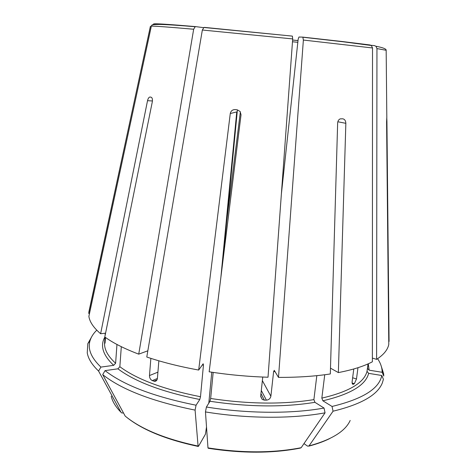 <?xml version="1.0" encoding="UTF-8"?>
<svg xmlns="http://www.w3.org/2000/svg" width="476" height="476" viewBox="0 0 476 476"><rect width="100%" height="100%" fill="white"/><g stroke="black" fill="none" stroke-linecap="round" stroke-linejoin="round"><path stroke-width="0.71" d="M203.633 27.656L195.844 26.638L195.184 26.751L193.667 29.238L138.73 354.15L147.84 350.812M195.749 26.626C172.193 24.615 158.448 23.675 154.516 23.812L151.749 25.186L151.35 26.132L88.881 316.385C89.69 321.954 93.605 327.732 100.62 333.735L105.577 333.17M100.62 333.735L147.524 100.692C148.125 98.276 149.006 97.044 150.172 96.997L151.499 97.378C152.362 98.193 152.629 99.657 152.314 101.775L104.803 336.984C113.115 343 124.42 348.718 138.73 354.15M202.348 30.024L146.781 357.018C162.185 362.224 179.482 366.568 198.676 370.048L230.271 113.532C230.89 110.92 232.502 109.605 235.102 109.575L237.256 109.819L240.082 111.473L241.035 114.77L209.166 371.804C228.789 374.838 248.407 376.647 268.018 377.224L292.686 38.919L292.395 36.122L204.519 27.394L203.901 27.495L202.348 30.024L292.686 38.919M342.536 41.549L370.054 44.976L371.363 45.517L372.518 47.969L372.369 361.808C363.991 366.228 352.656 369.822 338.359 372.589L330.481 368.156M338.359 372.589L345.85 123.32C345.719 120.72 344.695 119.22 342.779 118.81L340.221 118.869C338.71 119.524 337.847 120.88 337.651 122.939L330.314 373.957C314.933 376.302 297.661 377.45 278.496 377.397L303.373 40.049L302.837 37.116L298.952 37.027L298.16 39.222L281.393 193.827M89.434 309.34L88.709 313.41L89.512 313.434M96.765 330.177C93.492 333.361 91.273 336.788 90.119 340.459C87.447 348.753 91.047 357.637 100.912 367.091L113.693 365.336L115.609 363.253L116.959 344.457M104.988 343.285L105.553 337.514M105.017 337.133L104.863 343.137M105.136 335.342L105.285 333.206M92.255 335.753L87.798 343.726L87.245 352.859C88.256 358.755 92.041 364.818 98.58 371.054L120.987 412.27L121.826 412.984L123.48 412.936M100.912 367.091L98.58 371.054M371.03 45.291L374.505 45.607L375.975 46.285L376.95 48.57L376.605 359.362C383.715 354.715 387.773 349.723 388.785 344.374L386.595 121.91L386.78 117.727L386.923 121.309L386.595 121.273M388.755 341.417L389.07 341.465L386.923 121.309M117.917 368.817C135.279 381.835 162.566 392.057 199.789 399.489L196.064 405.213C154.188 396.805 123.855 385.274 105.059 370.625L117.917 368.817L119.851 366.716L121.309 346.683M199.789 399.489L200.491 396.734L203.448 365.116L203.187 363.771L198.676 370.048M157.395 378.491C157.098 380.324 156.182 381.276 154.64 381.347L152.266 380.604L157.395 378.479L158.853 360.808M152.266 380.604C150.434 379.622 149.506 377.938 149.482 375.558L150.862 358.363M105.059 370.625L102.709 374.618C121.701 389.671 152.493 401.5 195.089 410.11L198.075 446.06L198.51 446.286L205.43 434.213L206.513 427.008M196.064 405.213L195.089 410.11M102.709 374.618L125.2 416.107C140.944 429.072 165.237 439.056 198.07 446.06M209.975 401.256C248.716 407.069 283.696 407.426 314.922 402.327L324.043 408.051C291.865 413.912 247.437 413.715 206.417 407.022L209.975 401.256L210.66 398.495L213.171 372.41M314.922 402.327L313.892 399.62L316.82 375.659M262.758 377.04L260.687 396.121L262.294 399.471L264.358 400.132L266.393 400.149C268.845 399.888 270.338 398.585 270.88 396.24L273.623 371.589L275.033 371.595M278.496 377.397L274.265 370.328L273.623 371.589M206.417 407.022L205.459 411.93C247.169 418.785 292.383 418.916 325.054 412.823L301.171 447.708L300.16 448.13C272.534 453.467 241.897 453.515 208.256 448.285L207.976 447.874C242.147 453.194 273.212 453.134 301.171 447.708M324.043 408.051L325.054 412.823M205.459 411.93L207.976 447.874M322.877 400.792C350.437 394.307 365.693 385.161 368.65 373.357L381.776 375.493C379.241 388.713 362.664 399.037 332.04 406.456L322.877 400.792L321.835 398.109L324.739 374.743M368.65 373.357L367.032 371.322L368.031 363.902M353.793 368.971L352.133 381.579C351.984 383.454 352.341 384.37 353.204 384.328L354.346 383.692L356.488 378.985L357.976 367.698M376.605 359.362L372.375 358.083M332.04 406.456L333.057 411.199L309.019 445.911L307.567 446.137L303.974 443.614M333.057 411.199C361.266 404.35 377.706 394.896 382.371 382.835L383.418 379.277L381.776 375.493M377.605 358.702C380.169 362.48 381.651 366.282 382.05 370.108L382.133 372.286L369.138 370.179L367.531 368.478L368.121 363.86M382.133 372.286L383.757 376.034L383.662 373.779L380.901 365.074M150.392 26.335L88.709 313.41M240.368 111.884L226.677 221.507M158.377 24.413L153.605 23.907M208.803 403.16L211.772 372.202M220.864 277.478L236.745 111.908L230.271 113.532M222.816 261.705L237.381 110.093M151.35 26.132C155.259 26.067 169.361 27.102 193.667 29.238M303.373 40.049L372.518 47.969M104.875 337.032C99.912 345.671 102.852 355.108 113.693 365.336M104.976 337.103L104.595 342.649C104.083 349.223 107.754 356.09 115.609 363.253M111.211 396.169C112.378 401.47 115.632 406.831 120.987 412.27M376.95 48.57L386.167 50.283M119.851 366.716C137.011 379.449 163.893 389.457 200.491 396.734M202.354 364.919L203.448 365.116M210.66 398.495C248.74 404.189 283.155 404.564 313.892 399.62M292.609 40.026L298.018 40.549M292.478 41.769L297.827 42.293M321.835 398.109C348.973 391.796 364.039 382.871 367.032 371.322M309.019 445.911C331.641 439.741 345.362 431.25 350.181 420.445M369.138 370.179L368.281 363.789M88.786 312.345L150.475 26.198M104.791 342.488L105.154 342.5M345.85 123.32L337.829 121.761M147.524 100.692L152.427 100.966M354.346 383.692L352.115 382.966M353.478 384.215L352.371 383.858M356.488 378.985L352.639 377.754M266.393 400.149L261.3 390.481M264.358 400.132L260.955 393.61M153.849 381.193L156.997 379.884M149.482 375.558L157.919 372.149M104.976 337.71L105.535 337.728M302.837 37.116L342.428 41.537M270.88 396.24L262.371 380.627M195.184 26.739C179.357 25.383 167.611 24.609 159.954 24.419C151.517 24.532 153.623 24.806 151.737 25.18M203.901 27.483L292.395 36.111M303.057 37.253L343.101 41.781L371.375 45.5M105.244 333.212L105.071 335.663M90.119 340.459L87.798 343.726M375.986 46.261C386.881 48.308 386.119 50.028 386.167 50.164L386.821 117.655M298.012 40.585L292.603 40.061M367.585 367.859L367.531 368.46M382.05 370.108L383.662 373.779M156.467 380.604L154.67 381.347M353.192 384.328L352.567 384.126M127.544 417.987C143.407 430.304 166.945 439.788 198.153 446.434M329.797 438.527C323.87 441.49 316.873 444.031 308.811 446.143M262.222 399.423L260.664 396.413"/></g></svg>

